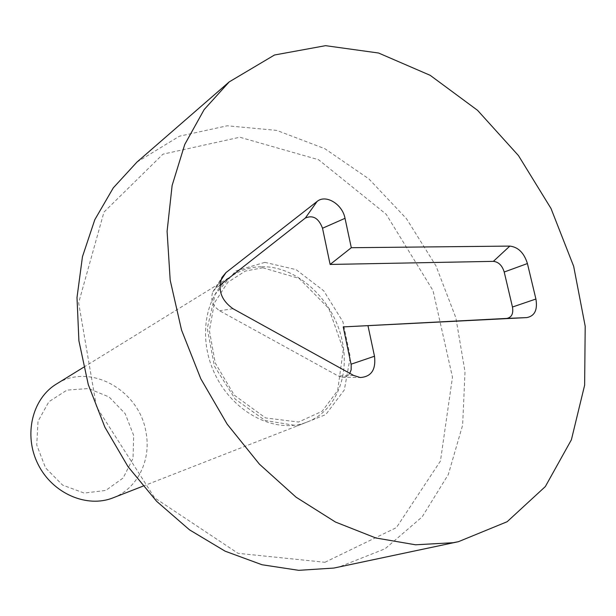 <?xml version="1.0" encoding="UTF-8"?>
<svg xmlns="http://www.w3.org/2000/svg" width="616" height="616" viewBox="0 0 616 616"><rect width="100%" height="100%" fill="white"/><g stroke="black" fill="none" stroke-linecap="round" stroke-linejoin="round"><path stroke-width="0.46" stroke-dasharray="3.08 2.31" d="M219.889 285.2L215.361 288.758L212.897 291.738C210.164 299.299 212.397 305.636 219.589 310.757L338.138 375.952L342.173 377.223C345.445 377.416 347.994 376.114 349.803 373.327M133.703 435.497L125.202 413.698L109.124 396.981L88.411 388.527L66.928 390.128L48.864 401.748L38 421.336L36.76 445.029L45.561 467.89L62.578 485.085L84.169 493.077L105.806 490.428L123.177 477.947L133.033 458.343L133.703 435.497M113.144 497.805C137.491 488.627 151.305 460.167 146.061 432.732C139.947 390.49 89.89 362.031 56.433 384.03M261.207 266.751C251.251 266.967 242.096 269.615 233.741 274.697C205.559 291.545 196.496 337.537 215.7 375.66C234.581 413.937 276.761 434.388 307.184 422.022C335.497 411.357 349.942 376.014 342.25 341.279C334.342 300.516 297.074 265.465 261.207 266.751M324.948 562.277L396.411 527.619L440.463 460.999L452.467 377.185L433.033 290.606L386.178 214.245L318.572 159.721L239.816 137.229L162.947 154.169L103.958 212.104L78.64 302.818L96.466 406.814L154.708 497.921L238.022 553.314L324.948 562.277M136.929 162.116L179.425 136.198L227.227 125.787L276.769 130.399L324.871 148.718L368.853 178.879L406.483 218.719L435.974 265.858L455.863 317.779L465.018 371.81L462.639 425.086L448.309 474.52L422.176 516.863L385.085 548.771L338.808 567.097M220.644 280.711L215.361 288.758M232.987 308.708L219.589 310.757M353.599 375.429L338.138 375.952M264.872 262.354L296.08 269.631L323.708 290.798L342.896 321.729L350.281 356.856L344.344 389.897L325.764 414.614L297.613 425.795L265.203 420.505L235.266 399.191L214.406 366.096L207.253 328.405L215.138 294.34L235.92 270.909L264.872 262.354M212.897 291.738L221.96 277.439M342.173 377.223L360.191 377.523M142.951 486.163L307.184 422.022M83.668 367.236L233.741 274.697M262.847 267.767L245.414 271.04L227.828 282.267L214.337 303.064L209.394 330.669L215.246 362.986L234.195 395.079L265.535 417.925L298.56 422.037L322.122 411.28L337.653 390.598L343.305 349.495L328.821 308.531L299.168 278.455L262.847 267.767"/><path stroke-width="0.92" d="M349.803 373.327L351.159 369.762L351.197 364.911L343.235 326.911L506.752 318.418C511.634 317.479 513.544 313.683 512.466 307.022L504.211 272.01C502.179 265.465 498.56 261.916 493.37 261.361L330.122 264.449L322.522 228.243C318.703 218.187 312.974 214.784 305.336 218.041L219.889 285.2M368.006 325.872L374.497 356.233C376.068 369.723 371.294 376.815 360.191 377.523L353.599 375.429L232.987 308.708C221.19 300.246 217.51 289.82 221.96 277.439L225.98 272.588L317.063 201.478C325.787 193.994 342.473 204.189 345.022 218.318L351.305 247.717L509.817 246.092C518.21 247.07 524.077 252.891 527.419 263.548L535.912 299.022C537.73 309.871 534.688 316.062 526.803 317.594L343.235 326.911M351.305 247.717L330.122 264.449M83.668 367.236L56.433 384.03C32.217 398.606 23.316 435.058 38.03 464.225C52.46 493.532 86.933 508.369 113.144 497.805L142.951 486.163M458.412 541.695L333.864 568.06L298.729 570.331L262.039 564.757L225.133 551.189L189.489 529.829L156.618 501.293L127.982 466.605L104.866 427.15L88.281 384.607L78.902 340.787L77 297.567L82.459 256.687L94.802 219.704L113.282 187.872L136.929 162.116L229.206 81.897L274.482 55.009L325.564 45.669L378.586 53.022L430.191 75.329L477.585 110.349L518.48 155.609L551.02 208.508L573.673 266.328L585.2 326.234L584.638 385.162L571.386 439.793L545.337 486.563L507.137 521.729L458.412 541.695L453.145 542.719L415.523 544.79L375.798 537.968L335.427 522.022L296.057 497.181L259.405 464.148L227.15 424.131L200.801 378.778L181.543 330.076L170.193 280.195L167.09 231.323L172.118 185.493L184.754 144.46L204.142 109.602L229.206 81.897M374.497 356.233L351.066 364.202M526.803 317.594L506.752 318.418M535.912 299.022L512.466 307.022M527.419 263.548L504.211 272.01M509.817 246.092L493.37 261.361M345.022 218.318L322.522 228.243M317.063 201.478L305.336 218.041M225.98 272.588L220.644 280.711"/></g></svg>

